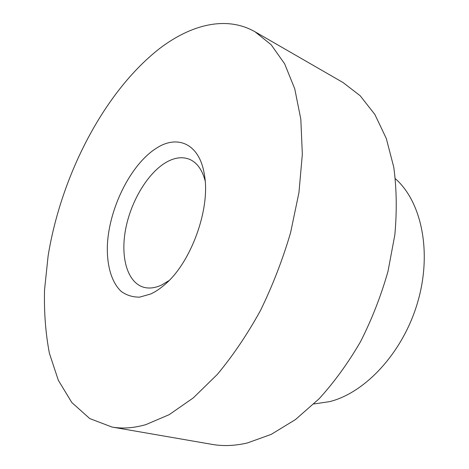 <?xml version="1.0" encoding="UTF-8"?>
<svg xmlns="http://www.w3.org/2000/svg" width="469" height="469" viewBox="0 0 469 469"><rect width="100%" height="100%" fill="white"/><g stroke="black" fill="none" stroke-linecap="round" stroke-linejoin="round"><path stroke-width="0.7" d="M155.989 148.468C177.475 134.157 199.677 143.666 204.408 174.796C210.704 208.576 191.041 262.863 164.584 284.765C159.917 288.822 155.268 291.906 150.643 294.016L139.639 297.129C132.709 297.211 126.56 295.3 121.19 291.396C111.259 282.092 106.475 264.51 107.442 243.804C109.611 207.087 130.886 164.555 155.989 148.468M205.129 180.776C202.162 169.714 196.998 162.573 189.628 159.349C182.148 156.376 174.005 157.561 165.199 162.895C146.955 174.134 130.622 202.121 125.534 229.728C120.41 257.299 127.281 282.215 143.35 287.157C148.796 288.775 154.793 288.107 161.342 285.158L168.987 280.62M395.402 178.759C421.467 201.547 432.289 251.97 417.75 301.966C403.317 351.973 365.75 392.623 329.678 401.622L313.89 403.967M159.659 48.495C104.182 91.695 61.24 175.224 48.119 255.857L44.532 290.018C43.98 312.336 45.604 333.43 49.403 353.309L58.338 380.295L71.798 402.519L89.767 418.577L111.985 427.042C122.415 428.895 133.706 428.091 145.847 424.633L169.209 414.655L193.322 397.876L217.264 374.479C232.847 355.795 247.233 334.503 260.43 310.607C272.63 285.598 282.69 259.597 290.604 232.606L298.946 192.577L302.335 154.26L300.822 119.237L294.743 88.788L284.63 63.79L271.17 44.754L255.101 31.833C226.504 15.436 191.135 24.488 159.659 48.495M111.985 427.042L212.006 444.372C223.086 446.324 234.881 445.855 247.398 442.959L271.252 434.353L295.458 419.579L319.084 398.802C334.256 382.153 348.074 363.112 360.526 341.684C371.911 319.219 381.068 295.757 388.004 271.311L394.845 234.852C397.009 210.88 396.645 188.309 393.755 167.128L386.286 138.455L374.878 114.495L360.215 95.782L343.032 82.538L255.101 31.833"/></g></svg>
